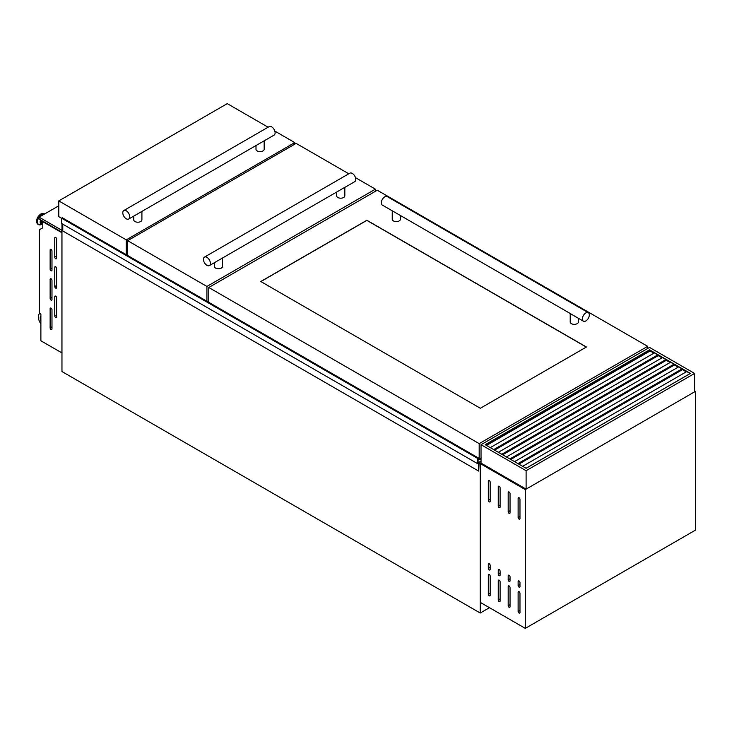 <?xml version="1.0" encoding="UTF-8"?>
<svg xmlns="http://www.w3.org/2000/svg" width="732" height="732" viewBox="0 0 732 732"><rect width="100%" height="100%" fill="white"/><g stroke="black" fill="none" stroke-linecap="round" stroke-linejoin="round"><path stroke-width="1.1" d="M478.142 457.893L62.293 217.761L61.616 218.209L61.616 223.498L477.566 463.64L478.655 463.091L478.728 471.115L479.067 462.77L481.034 461.37M481.034 461.105L478.097 462.725L478.097 457.912L477.566 458.36L477.566 463.64M62.101 217.843L478.051 457.994L62.101 217.88M62.778 224.166L62.778 230.964L478.728 471.115M479.963 458.918L481.034 459.54M61.616 218.209L477.566 458.36M55.678 317.478A1.308 0.75 -120 0 0 56.337 317.542A1.308 0.75 -120 0 0 56.602 316.947L56.602 297.723A1.308 0.75 -120 0 0 56.035 296.414A1.308 0.75 -120 0 0 55.028 296.057A1.308 0.75 -120 0 0 54.754 296.661L54.754 315.876A1.308 0.75 -120 0 0 55.678 317.478M55.678 288.115A1.308 0.75 -120 0 0 56.337 288.188A1.308 0.75 -120 0 0 56.602 287.585L56.602 268.37A1.308 0.75 -120 0 0 56.035 267.052A1.308 0.75 -120 0 0 55.028 266.704A1.308 0.75 -120 0 0 54.754 267.299L54.754 286.514A1.308 0.75 -120 0 0 55.678 288.115M55.678 258.762A1.308 0.75 -120 0 0 56.337 258.826A1.308 0.75 -120 0 0 56.602 258.231L56.602 239.016A1.308 0.75 -120 0 0 56.035 237.699A1.308 0.75 -120 0 0 55.028 237.351A1.308 0.75 -120 0 0 54.754 237.946L54.754 257.161A1.308 0.75 -120 0 0 55.678 258.762M51.057 329.482A1.308 0.75 -120 0 0 51.707 329.546A1.308 0.75 -120 0 0 51.981 328.952L51.981 309.737A1.308 0.75 -120 0 0 51.414 308.419A1.308 0.75 -120 0 0 50.398 308.071A1.308 0.75 -120 0 0 50.133 308.666L50.133 327.881A1.308 0.75 -120 0 0 51.057 329.482M51.057 300.129A1.308 0.75 -120 0 0 51.707 300.193A1.308 0.75 -120 0 0 51.981 299.598L51.981 280.383A1.308 0.75 -120 0 0 51.414 279.066A1.308 0.75 -120 0 0 50.398 278.718A1.308 0.75 -120 0 0 50.133 279.313L50.133 298.528A1.308 0.75 -120 0 0 51.057 300.129M51.057 270.776A1.308 0.75 -120 0 0 51.707 270.84A1.308 0.75 -120 0 0 51.981 270.236L51.981 251.021A1.308 0.75 -120 0 0 51.414 249.703A1.308 0.75 -120 0 0 50.398 249.356A1.308 0.75 -120 0 0 50.133 249.96L50.133 269.175A1.308 0.75 -120 0 0 51.057 270.776M42.785 223.104A2.718 1.565 -60 0 1 42.612 223.022A2.718 1.565 -60 0 1 42.2 220.826M42.612 223.022L41.87 222.601A2.718 1.565 -60 0 1 41.459 220.396M61.918 352.943L61.918 232.739L42.785 221.695L42.785 227.808L39.546 229.674L39.546 313.342L40.882 314.11L40.882 340.801L61.964 352.916M43.243 221.43L42.785 221.695M61.964 223.699L61.964 371.545L480.229 613.023L489.47 607.688M480.229 613.023L480.229 463.576L481.034 463.109L526.107 489.132L694.595 391.849L694.595 373.439L526.107 470.713L526.107 489.132M525.292 489.598L525.292 628.367L695.4 530.16L695.4 391.382L525.292 489.598L479.067 462.908M39.693 313.424A8.171 4.721 -120 0 0 40.882 323.846M40.882 315.821A5.563 3.212 -120 0 0 40.882 320.863M40.882 316.389A5.563 3.212 -120 0 0 40.882 319.234M58.78 205.784L39.08 217.157L39.08 219.024L61.964 232.236M39.08 217.157L61.964 230.37M344.827 187.328L209.379 265.597A4.904 2.827 -120 0 0 210.13 261.672A4.904 2.827 -120 0 0 206.927 257.344A4.904 2.827 -120 0 0 204.475 257.106A4.904 2.827 -120 0 0 203.725 261.031A4.904 2.827 -120 0 0 206.927 265.35A4.904 2.827 -120 0 0 209.379 265.597M336.656 192.113L336.656 195.837A4.09 2.361 0 0 0 337.855 197.503A4.09 2.361 0 0 0 342.311 198.015A4.09 2.361 0 0 0 344.827 195.837L344.827 187.392M214.394 262.697L214.394 266.421A4.09 2.361 0 0 0 215.592 268.086A4.09 2.361 0 0 0 220.048 268.598A4.09 2.361 0 0 0 222.565 266.421L222.565 257.984M344.726 187.456L354.755 181.664A4.904 2.827 -120 0 0 355.505 177.739A4.904 2.827 -120 0 0 352.302 173.42A4.904 2.827 -120 0 0 349.85 173.173L204.475 257.106M348.789 173.786L296.14 143.39L127.652 240.672L206.927 286.441L375.415 189.158L355.478 177.656M206.927 286.441L206.927 301.255M127.652 240.672L127.652 255.486M207.723 301.721L208.776 301.117M375.415 189.158L375.415 191.299M126.261 218.786A4.904 2.827 -120 0 0 128.713 219.024A4.904 2.827 -120 0 0 129.463 215.098A4.904 2.827 -120 0 0 126.261 210.779A4.904 2.827 -120 0 0 123.809 210.532A4.904 2.827 -120 0 0 123.058 214.467A4.904 2.827 -120 0 0 126.261 218.786A4.904 2.827 -120 0 0 128.713 219.024A4.904 2.827 -120 0 0 129.463 215.098A4.904 2.827 -120 0 0 126.261 210.779A4.904 2.827 -120 0 0 123.809 210.532A4.904 2.827 -120 0 0 123.058 214.467A4.904 2.827 -120 0 0 126.261 218.786M274.088 135.1A4.904 2.827 -120 0 0 274.839 131.165A4.904 2.827 -120 0 0 271.636 126.846A4.904 2.827 -120 0 0 269.184 126.599A4.904 2.827 -120 0 1 271.636 126.846A4.904 2.827 -120 0 1 274.839 131.165A4.904 2.827 -120 0 1 274.088 135.1L128.713 219.024L274.088 135.1M255.999 145.54L255.999 149.264A4.09 2.361 0 0 0 257.197 150.929A4.09 2.361 0 0 0 261.644 151.442A4.09 2.361 0 0 0 264.17 149.264L264.17 140.828M133.736 216.132L133.736 219.856A4.09 2.361 0 0 0 134.935 221.522A4.09 2.361 0 0 0 139.382 222.034A4.09 2.361 0 0 0 141.907 219.856L141.907 211.411M268.122 127.222L227.268 103.633L58.78 200.907L126.261 239.867L294.749 142.594L274.82 131.083M58.78 200.907L58.78 216.654L61.616 218.292M126.261 239.867L126.261 254.69M127.066 255.148L127.652 254.809M294.749 142.594L294.749 144.195M485.426 444.827L649.522 350.088L690.203 373.567M669.075 377.392L668.472 377.044M660.987 372.716L660.383 372.368M652.898 368.05L652.294 367.702M526.107 470.713L481.034 444.69L481.034 463.109L480.229 463.576L480.229 602.354L525.292 628.367M481.034 444.69L649.522 347.416L694.595 373.439M485.197 444.69L526.107 468.315L690.432 373.439L649.522 349.823L485.197 444.69M649.522 349.823L649.522 351.314M649.522 359.961L649.522 360.656M518.851 464.125L682.48 369.651L686.268 371.838M510.762 459.449L674.392 364.975L678.18 367.162M502.674 454.782L666.303 360.309L670.091 362.496M494.585 450.116L658.214 355.642L662.003 357.829M486.487 445.44L650.126 350.967L653.914 353.153M686.735 371.572L522.639 466.311M678.646 366.897L514.55 461.636M682.343 369.038L518.247 463.777M670.558 362.23L506.462 456.969M674.254 364.362L510.158 459.101M662.469 357.555L498.373 452.303M666.166 359.696L502.07 454.435M654.371 352.888L490.275 447.627M658.077 355.02L493.981 449.759M489.241 595.811A1.308 0.75 -120 0 0 489.891 595.875A1.308 0.75 -120 0 0 490.166 595.272L490.166 576.057A1.308 0.75 -120 0 0 489.589 574.739A1.308 0.75 -120 0 0 488.583 574.391A1.308 0.75 -120 0 0 488.317 574.995L488.317 594.21A1.308 0.75 -120 0 0 489.241 595.811M499.178 601.548A1.308 0.75 -120 0 0 499.828 601.613A1.308 0.75 -120 0 0 500.102 601.009L500.102 581.794A1.308 0.75 -120 0 0 499.535 580.476A1.308 0.75 -120 0 0 498.529 580.128A1.308 0.75 -120 0 0 498.254 580.732L498.254 599.947A1.308 0.75 -120 0 0 499.178 601.548M509.115 607.286A1.308 0.75 -120 0 0 509.774 607.35A1.308 0.75 -120 0 0 510.039 606.746L510.039 587.531A1.308 0.75 -120 0 0 509.472 586.222A1.308 0.75 -120 0 0 508.466 585.865A1.308 0.75 -120 0 0 508.191 586.469L508.191 605.684A1.308 0.75 -120 0 0 509.115 607.286M519.052 613.023A1.308 0.75 -120 0 0 519.711 613.087A1.308 0.75 -120 0 0 519.976 612.483L519.976 593.268A1.308 0.75 -120 0 0 519.409 591.959A1.308 0.75 -120 0 0 518.402 591.602A1.308 0.75 -120 0 0 518.128 592.206L518.128 611.421A1.308 0.75 -120 0 0 519.052 613.023M489.241 569.917A1.308 0.75 -120 0 0 489.891 569.981A1.308 0.75 -120 0 0 490.166 569.386L490.166 565.379A1.308 0.75 -120 0 0 489.589 564.07A1.308 0.75 -120 0 0 488.583 563.713A1.308 0.75 -120 0 0 488.317 564.317L488.317 568.316A1.308 0.75 -120 0 0 489.241 569.917M499.178 575.654A1.308 0.75 -120 0 0 499.828 575.718A1.308 0.75 -120 0 0 500.102 575.123L500.102 571.125A1.308 0.75 -120 0 0 499.535 569.807A1.308 0.75 -120 0 0 498.529 569.45A1.308 0.75 -120 0 0 498.254 570.054L498.254 574.053A1.308 0.75 -120 0 0 499.178 575.654M509.115 581.391A1.308 0.75 -120 0 0 509.774 581.464A1.308 0.75 -120 0 0 510.039 580.86L510.039 576.862A1.308 0.75 -120 0 0 509.472 575.544A1.308 0.75 -120 0 0 508.466 575.196A1.308 0.75 -120 0 0 508.191 575.791L508.191 579.79A1.308 0.75 -120 0 0 509.115 581.391M519.052 587.137A1.308 0.75 -120 0 0 519.711 587.201A1.308 0.75 -120 0 0 519.976 586.597L519.976 582.599A1.308 0.75 -120 0 0 519.409 581.281A1.308 0.75 -120 0 0 518.402 580.933A1.308 0.75 -120 0 0 518.128 581.528L518.128 585.536A1.308 0.75 -120 0 0 519.052 587.137M489.241 501.877A1.308 0.75 -120 0 0 489.891 501.942A1.308 0.75 -120 0 0 490.166 501.347L490.166 482.132A1.308 0.75 -120 0 0 489.589 480.814A1.308 0.75 -120 0 0 488.583 480.457A1.308 0.75 -120 0 0 488.317 481.061L488.317 500.276A1.308 0.75 -120 0 0 489.241 501.877M499.178 507.615A1.308 0.75 -120 0 0 499.828 507.679A1.308 0.75 -120 0 0 500.102 507.084L500.102 487.869A1.308 0.75 -120 0 0 499.535 486.551A1.308 0.75 -120 0 0 498.529 486.204A1.308 0.75 -120 0 0 498.254 486.798L498.254 506.013A1.308 0.75 -120 0 0 499.178 507.615M509.115 513.352A1.308 0.75 -120 0 0 509.774 513.416A1.308 0.75 -120 0 0 510.039 512.821L510.039 493.606A1.308 0.75 -120 0 0 509.472 492.288A1.308 0.75 -120 0 0 508.466 491.941A1.308 0.75 -120 0 0 508.191 492.535L508.191 511.75A1.308 0.75 -120 0 0 509.115 513.352M519.052 519.089A1.308 0.75 -120 0 0 519.711 519.153A1.308 0.75 -120 0 0 519.976 518.558L519.976 499.343A1.308 0.75 -120 0 0 519.409 498.025A1.308 0.75 -120 0 0 518.402 497.678A1.308 0.75 -120 0 0 518.128 498.272L518.128 517.487A1.308 0.75 -120 0 0 519.052 519.089M695.4 391.382L694.595 390.915M570.21 313.488L382.324 205.079A4.904 2.827 -60 0 1 381.573 201.154A4.904 2.827 -60 0 1 384.776 196.835A4.904 2.827 -60 0 1 387.228 196.588L588.299 312.683A4.904 2.827 -60 0 1 589.05 316.608A4.904 2.827 -60 0 1 585.847 320.927A4.904 2.827 -60 0 1 583.395 321.174A4.904 2.827 -60 0 1 582.645 317.249A4.904 2.827 -60 0 1 585.847 312.921A4.904 2.827 -60 0 1 588.299 312.683M392.242 210.816L392.242 219.252A4.09 2.361 0 0 0 393.441 220.918A4.09 2.361 0 0 0 397.897 221.43A4.09 2.361 0 0 0 400.413 219.252L400.413 215.528M570.31 313.616L583.395 321.174M570.21 313.561L570.21 321.998A4.09 2.361 0 0 0 571.399 323.663A4.09 2.361 0 0 0 575.855 324.175A4.09 2.361 0 0 0 578.381 321.998L578.381 318.274M480.338 408.264L586.423 347.014L366.86 220.25L260.775 281.5L480.338 408.264M208.776 287.502L479.186 443.629L647.674 346.346L377.264 190.229L208.776 287.502L208.776 302.325M478.033 458.708L479.186 459.376L481.034 458.305M479.186 443.629L479.186 459.376M647.674 346.346L647.674 348.487M586.314 347.087L366.86 220.387L260.894 281.564M62.156 217.761L478.106 457.912M62.055 217.962L478.005 458.104M42.785 223.571A3.816 2.205 -60 0 1 40.882 220.058M41.77 224.312A6.021 3.477 -60 0 1 41.642 224.395L42.785 223.772A4.172 2.406 -60 0 1 40.589 219.893M39.61 224.88A6.158 3.55 -60 0 1 38.457 224.596L41.642 224.395A6.021 3.477 -60 0 1 37.515 221.787A6.021 3.477 -60 0 1 41.77 214.494A6.021 3.477 -60 0 1 44.469 214.046M38.247 224.459A6.158 3.55 -60 0 1 38.018 224.34L38.457 224.596A6.158 3.55 -60 0 1 37.515 219.664A6.158 3.55 -60 0 1 41.532 214.238A6.158 3.55 -60 0 1 44.606 213.936A6.158 3.55 -60 0 1 44.634 213.954L44.176 213.68A6.158 3.55 -60 0 1 44.387 213.817M38.018 224.34A6.158 3.55 -60 0 1 37.076 219.408A6.158 3.55 -60 0 1 41.093 213.991A6.158 3.55 -60 0 1 44.176 213.68L40.846 213.964C36.637 217.203 35.694 220.661 38.018 224.34M36.746 221.32A5.664 3.267 -60 0 1 40.745 214.183M51.057 249.42L50.133 249.96M51.981 268.104L50.133 269.175M51.057 278.782L50.133 279.313M51.981 297.457L50.133 298.528M51.057 308.135L50.133 308.666M51.981 326.82L50.133 327.881M55.678 237.415L54.754 237.946M56.602 256.09L54.754 257.161M55.678 266.768L54.754 267.299M56.602 285.453L54.754 286.514M55.678 296.121L54.754 296.661M56.602 314.806L54.754 315.876M690.148 373.54L526.052 468.288M682.059 368.873L517.963 463.612M673.971 364.207L509.875 458.946M665.882 359.531L501.786 454.27M657.793 354.864L493.697 449.604M519.052 497.742L518.128 498.272M519.976 516.417L518.128 517.487M509.115 492.005L508.191 492.535M510.039 510.68L508.191 511.75M499.178 486.268L498.254 486.798M500.102 504.943L498.254 506.013M489.241 480.531L488.317 481.061M490.166 499.206L488.317 500.276M519.052 580.998L518.128 581.528M519.976 584.465L518.128 585.536M509.115 575.261L508.191 575.791M510.039 578.728L508.191 579.79M499.178 569.523L498.254 570.054M500.102 572.991L498.254 574.053M489.241 563.777L488.317 564.317M490.166 567.254L488.317 568.316M519.976 610.351L518.128 611.421M519.052 591.666L518.128 592.206M510.039 604.614L508.191 605.684M509.115 585.929L508.191 586.469M500.102 598.877L498.254 599.947M499.178 580.192L498.254 580.732M490.166 593.14L488.317 594.21M489.241 574.455L488.317 574.995M62.293 217.761L478.243 457.903M123.809 210.532L269.184 126.599L123.809 210.532"/></g></svg>
